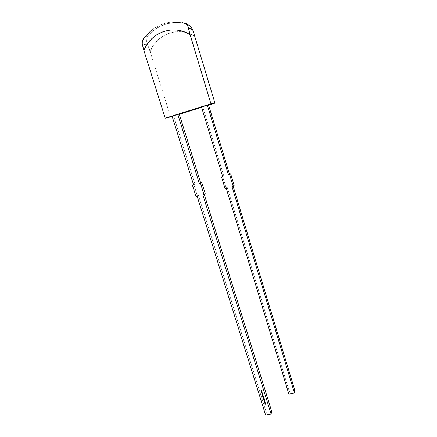 <?xml version="1.0" encoding="UTF-8"?>
<svg xmlns="http://www.w3.org/2000/svg" width="437" height="437" viewBox="0 0 437 437"><rect width="100%" height="100%" fill="white"/><g stroke="black" fill="none" stroke-linecap="round" stroke-linejoin="round"><path stroke-width="0.33" stroke-dasharray="2.19 1.64" d="M142.555 40.499L142.26 43.979L147.695 45.077L146.603 40.39L147.362 36.44L145.745 36.042L150.104 31.53C153.922 28.159 158.216 25.636 162.974 23.959L164.454 24.467C159.734 26.127 155.479 28.629 151.683 31.972L147.362 36.44L145.745 36.042L144.112 37.658M193.613 184.982L194.902 184.043L193.613 184.982L194.902 184.043L173.609 115.903L172.096 116.22M265.641 415.15L266.226 412.282L265.641 415.15L266.226 412.282L198.48 195.492L197.229 196.541L198.48 195.492L197.36 195.809L196.098 196.858L197.36 195.809L193.777 184.365L194.902 184.043L173.609 115.903L179.29 114.123L173.609 115.903L194.902 184.043L193.487 184.578M197.229 196.541L198.48 195.492L266.226 412.282L271.645 411.222L266.226 412.282L198.48 195.492L197.36 195.809L193.777 184.365L194.902 184.043M204.259 194.432L204.095 193.913L205.221 193.602L204.095 193.913L204.259 194.432L204.095 193.913L202.894 194.946M185.889 23.702C173.194 20.927 161.794 23.685 151.683 31.972L150.104 31.53C153.922 28.159 158.216 25.636 162.974 23.959C169.796 21.615 176.761 21.227 183.868 22.806L185.173 23.325C178.127 21.763 171.222 22.145 164.454 24.467C159.734 26.127 155.479 28.629 151.683 31.972L147.362 36.44L145.745 36.042C150.437 30.41 156.184 26.384 162.974 23.959C169.796 21.615 176.761 21.227 183.868 22.806L185.173 23.325C178.127 21.763 171.222 22.145 164.454 24.467C157.719 26.87 152.021 30.863 147.362 36.44L146.865 37.866L146.674 41.406L147.695 45.077L150.153 51.642L170.643 117.029M162.974 23.959L164.454 24.467L162.974 23.959C169.796 21.615 176.761 21.227 183.868 22.806L185.053 23.188L187.183 25.062L188.402 28.077M172.2 116.542L179.35 114.297M201.588 107.327L208.602 105.126M225.104 188.708L226.109 187.724L225.104 188.708L226.109 187.724L222.542 176.166L223.728 175.805L222.695 176.679L223.728 175.805L202.735 106.77L208.547 104.946L201.49 106.999M194.913 36.391L188.795 33.392L182.234 31.83L175.537 31.781L169.015 33.234L162.963 36.118L157.653 40.286L153.321 45.546L150.153 51.642C156.626 33.818 179.203 25.849 194.913 36.391C179.203 25.849 156.626 33.818 150.153 51.642L149.257 48.971L150.153 51.642M222.542 176.166L226.109 187.724L227.251 187.407L226.262 188.385M288.895 394.163L289.289 391.437L288.895 394.163L289.289 391.437L227.251 187.407L226.109 187.724L222.58 176.133L223.728 175.805L202.735 106.77L208.547 104.946M227.251 187.407L289.289 391.437L294.828 390.317L289.289 391.437L227.251 187.407L226.109 187.724M233.183 186.441L232.992 185.791L233.183 186.441L232.992 185.791L232.047 186.757L232.992 185.791L234.139 185.468L232.992 185.791L232.047 186.757M264.882 403.444L265.543 403.395M265.718 404.138L265.538 403.761L265.772 404.023M265.166 404.263L265.483 404.198M265.041 403.854L265.335 403.793M264.909 403.438L265.532 403.34M265.549 403.635L265.008 403.859M265.139 404.269L265.68 404.045M264.893 402.679L265.303 403.001L264.795 402.887M265.133 403.16L264.806 402.974L265.144 403.105M265.166 402.144L264.729 401.876L265.183 402.291M264.669 401.936L264.969 401.931M264.882 400.947L264.582 401.215L264.882 400.947L264.5 400.866M264.003 400.39L264.576 400.013L264.844 400.308L264.565 400.068M264.199 400.527L264.576 400.013L264.833 400.232M263.713 399.604L264.549 399.402M263.806 399.62L264.691 399.855M263.817 399.484L264.538 399.352M263.801 399.757L264.675 399.806M264.106 398.948L264.472 399.068M264.079 398.954L264.456 399.019M263.309 398.402L264.232 398.298M264.024 398.724L263.861 398.32L264.079 398.599M263.478 398.85L263.893 398.757M263.336 398.397L264.216 398.249M263.451 398.855L263.981 398.637M262.976 397.845L263.369 398.08L263.019 397.632M263.156 397.73L263.396 397.49L263.822 397.91L263.658 397.533L263.156 397.736L263.385 397.544M263.74 397.905L263.249 397.85L263.555 397.572M263.238 397.905L263.571 398.041L263.249 397.85M262.987 397.38L263.653 397.32M263.014 397.375L263.637 397.271M262.877 397.031L263.544 396.976M262.905 397.025L263.527 396.927M262.67 396.261L263.566 396.162M263.2 396.179L263.396 396.457M262.642 396.266L263.549 396.113M263.325 396.561L262.823 396.359M263.134 396.763L262.806 396.572M262.32 395.649L262.703 395.944L262.32 395.818M262.49 395.594L262.73 395.354L263.156 395.775L262.992 395.398L262.49 395.6L262.719 395.409M263.074 395.769L262.593 395.534M262.599 395.529L262.888 395.436M262.571 395.769L262.905 395.906L262.582 395.714M262.184 394.797L262.845 394.742M262.899 395.119L262.746 394.709L262.954 394.993M262.353 395.245L262.768 395.152M262.211 394.791L262.834 394.693M262.326 395.25L262.856 395.032M262.102 394.54L262.768 394.485M262.129 394.535L262.752 394.436M261.9 393.895L262.801 393.792M262.479 393.808L262.943 394.245M262.358 393.83L262.047 394.354M261.927 393.89L262.79 393.742M261.61 392.765L262.145 392.502M261.758 392.721L262.266 392.879M261.883 393.12L262.413 393.344M262.124 392.421L261.572 392.748L262.134 392.464M261.321 391.836L261.856 391.568M261.463 391.787L261.976 391.956M261.588 392.191L262.118 392.41M261.441 392.24L261.807 391.929M261.277 391.863L261.845 391.53M261.026 390.902L261.566 390.634M261.173 390.853L261.687 391.022M261.299 391.257L261.829 391.476M261.151 391.306L261.517 390.995M260.987 390.929L261.555 390.596M142.26 43.979L147.695 45.077L149.257 48.971L147.695 45.077L142.26 43.979M186.67 24.412L186.173 23.926M185.173 23.325L185.446 23.401L185.173 23.325C178.127 21.763 171.222 22.145 164.454 24.467M196.098 196.858L197.36 195.809L193.777 184.365M198.48 195.492L197.36 195.809M266.226 412.282L271.645 411.222M205.221 193.602L204.095 193.913M179.29 114.123L173.609 115.903M222.695 176.679L223.728 175.805L202.735 106.77M222.58 176.133L223.728 175.805M289.289 391.437L294.828 390.317M232.992 185.791L234.139 185.468M264.893 403.389L265.521 403.318M265.15 404.214L265.499 404.143M265.024 403.799L265.346 403.733M264.74 401.822L265.183 402.089M264.052 400.691L265.051 400.904M263.997 399.434L264.527 399.325M264.156 399.828L264.669 399.779M263.56 399.118L264.123 399.008M263.32 398.347L264.21 398.222M263.462 398.801L263.751 398.795M263.003 397.899L263.32 398.14M263.396 397.49L263.811 397.79M263.003 397.32L263.631 397.249M262.894 396.976L263.522 396.9M262.653 396.212L263.544 396.086M263.15 396.709L262.823 396.517M262.337 395.764L262.653 396.004M262.73 395.354L263.145 395.654M262.195 394.742L262.823 394.666M262.337 395.195L262.626 395.19M262.118 394.485L262.746 394.414M261.916 393.841L262.779 393.721M262.102 392.863L261.687 393.207M261.266 391.869L261.834 391.486M260.976 390.935L261.539 390.552M146.674 41.406L147.695 45.077M142.233 43.793L142.424 40.947M142.719 40.046L144.428 37.282L145.696 36.08"/><path stroke-width="0.66" d="M145.696 36.08L150.104 31.53L145.384 36.337M204.03 194.629L205.221 193.602L204.03 194.629L200.43 183.037L199.288 183.365L177.832 114.418L172.096 116.22L193.613 184.982L192.482 185.31L196.098 196.858L197.229 196.541L265.641 415.15L271.104 414.085L202.894 194.946L204.03 194.629L200.43 183.037L199.288 183.365L177.832 114.418L172.096 116.22L193.613 184.982L192.482 185.31L196.098 196.858L197.229 196.541L265.641 415.15L271.104 414.085L202.894 194.946L204.03 194.629L205.221 193.602L201.654 182.114L199.288 183.365L177.832 114.418L172.096 116.22L193.613 184.982L192.482 185.31L196.098 196.858L197.229 196.541L265.641 415.15L271.104 414.085L202.894 194.946L204.03 194.629L200.43 183.037L201.654 182.114L200.528 182.437L179.29 114.123L177.832 114.418M261.321 391.836L261.807 391.929L261.321 391.836L261.807 391.929L261.397 392.273L261.796 391.984L261.266 391.869L261.834 391.486L261.452 391.842L262.118 392.41L261.397 392.289L261.796 391.984L261.271 391.88L261.834 391.486L261.452 391.842L262.118 392.41L261.397 392.289L262.102 392.35L261.441 392.24M262.129 394.616L262.768 394.485L262.129 394.535M262.205 394.873L262.823 394.666L262.932 394.966L262.347 395.327L262.845 394.972L262.184 394.797L262.823 394.666L262.943 395.048L262.347 395.327L262.845 394.972L262.184 394.797L262.932 394.966L262.347 395.327L262.845 394.972L262.211 394.791M263.407 396.588L262.724 396.425L262.905 396.736L263.407 396.583L263.172 396.785L262.642 396.266L263.544 396.086L263.161 396.84L262.642 396.266L263.544 396.086L263.161 396.84L262.67 396.261M263.014 397.452L263.653 397.32L263.014 397.375M263.811 397.79L263.899 398.107L262.91 397.976L263.019 397.632L263.353 398.134L263.385 397.544L263.899 398.107L262.91 397.976L263.019 397.632L263.353 398.134L263.385 397.544L263.899 398.107L262.91 397.976L263.019 397.632L263.353 398.134L263.385 397.544L263.811 397.79M264.156 398.937L264.243 399.227L263.571 399.249L264.156 398.937L264.243 399.227L263.571 399.249L264.156 398.937L264.243 399.227L263.571 399.249L264.156 398.937M264.751 400.183L264.221 400.598L264.024 400.123L264.199 400.527L264.735 400.101L264.756 400.483L264.593 400.145L264.221 400.598L263.91 400.412L264.565 400.068L264.756 400.483L264.593 400.145L264.221 400.598L263.899 400.33M264.959 402.614L265.27 403.193L264.729 402.99L265.215 402.652L265.357 403.105L264.729 402.99L265.215 402.652L265.357 403.105L264.729 402.99L264.959 402.614M264.904 403.52L265.521 403.318L265.751 404.007L265.161 404.34L265.669 404.012L265.035 403.93L265.538 403.602L264.882 403.444L265.521 403.318L265.762 404.078L265.161 404.34L265.669 404.012L265.035 403.93L265.538 403.602L264.882 403.444L265.62 403.597L265.035 403.93L265.538 403.602L264.909 403.438M264.729 401.876L265.106 402.45L264.964 401.991L264.598 402.062L264.74 402.521L264.505 402.269L264.729 401.876L265.106 402.45L264.756 401.947L264.74 402.521L264.505 402.269L264.729 401.876L265.106 402.45L264.756 401.947L264.74 402.521L264.505 402.269L264.729 401.876M264.041 400.745L265.041 400.975L264.281 401.527L264.5 401.27L264.041 400.745L265.041 400.964L264.281 401.527L264.5 401.27L264.041 400.745L265.041 400.964L264.281 401.527L264.5 401.27L264.041 400.745M263.817 399.484L264.527 399.325L263.801 399.757L264.691 399.855L263.713 399.779L264.527 399.325L263.801 399.757L264.691 399.855L263.713 399.779L264.527 399.325L263.801 399.757L264.691 399.855L263.713 399.779L263.817 399.484M263.331 398.478L264.232 398.298L263.473 398.932L263.97 398.577L263.309 398.402L264.232 398.298L263.473 398.932L263.97 398.577L263.309 398.402L264.232 398.298L263.473 398.932L263.97 398.577L263.336 398.397M262.905 397.102L263.604 397.157L262.905 397.025M263.145 395.654L263.232 395.971L262.244 395.84L262.353 395.496L262.686 395.998L262.719 395.409L263.232 395.971L262.244 395.84L262.353 395.496L262.686 395.998L262.719 395.409L263.232 395.971L262.244 395.84L262.353 395.496L262.686 395.998L262.719 395.409L263.145 395.654M261.927 393.972L262.779 393.721L262.468 393.863L262.943 394.245L262.424 393.917L262.074 394.453L262.347 393.884L261.9 393.895L262.779 393.721L262.468 393.863L262.943 394.245L262.424 393.917L262.074 394.453L262.347 393.884L261.9 393.895L262.779 393.721L262.468 393.863L262.943 394.245L262.424 393.917L262.074 394.453L262.347 393.884L261.927 393.89M261.566 392.814L262.124 392.421L261.741 392.776L262.413 393.344L261.687 393.207L262.085 392.918L261.566 392.814L262.124 392.421L261.741 392.776L262.413 393.344L261.687 393.207L262.085 392.918L261.561 392.803L262.124 392.421L261.741 392.776L262.386 393.267L261.736 393.169L262.413 393.344L261.692 393.218L262.085 392.918L261.566 392.814M260.982 390.946L261.539 390.552L261.162 390.907L261.687 391.022L261.288 391.312L261.829 391.476L261.102 391.339L261.506 391.049L260.976 390.935L261.539 390.552L261.162 390.907L261.687 391.022L261.288 391.312L261.829 391.476L261.102 391.339L261.829 391.476L261.288 391.312L261.687 391.022L261.162 390.907L261.539 390.552L260.976 390.935L261.506 391.049L260.987 390.929M200.528 182.437L199.288 183.365L201.654 182.114L200.528 182.437L179.29 114.123L200.528 182.437L199.288 183.365M193.487 184.578L192.482 185.31M204.259 194.432L271.645 411.222L271.104 414.085L271.645 411.222L204.259 194.432L271.645 411.222L271.104 414.085M201.654 182.114L205.221 193.602L201.654 182.114L200.43 183.037M208.602 105.126L214.971 103.132L208.602 105.126L214.971 103.132L210.94 103.826L165.202 118.181L172.2 116.542L165.202 118.181L143.915 50.588L142.233 43.793M179.35 114.297L201.588 107.327M221.543 177.012L222.695 176.679L221.543 177.012L222.695 176.679L201.49 106.999L207.351 105.159L201.49 106.999L222.695 176.679L201.49 106.999L208.547 104.946L229.474 174.161L230.627 173.833L229.66 174.691L233.211 186.435L232.047 186.757L294.489 393.038L288.895 394.163L226.262 188.385L225.104 188.708L221.543 177.012L222.542 176.166L221.543 177.012L225.104 188.708L226.262 188.385L288.895 394.163L294.489 393.038L288.895 394.163L226.262 188.385L225.104 188.708L221.543 177.012L222.542 176.166M186.998 23.969L190.39 26.318L186.998 23.969L185.446 23.401L189.554 25.554L191.313 27.384L192.597 29.65L188.402 28.077L189.319 31.999L210.94 103.826L165.202 118.181L143.915 50.588L142.522 45.399L143.915 50.588L147.176 44.279L151.634 38.838L157.112 34.523L163.356 31.535L170.091 30.027L177.012 30.077L183.791 31.688L190.117 34.791L210.94 103.826L165.202 118.181L143.915 50.588C150.557 32.152 173.86 23.882 190.117 34.791L210.94 103.826L214.971 103.132L193.176 31.153L192.597 29.65L188.402 28.077L190.117 34.791C173.86 23.882 150.557 32.152 143.915 50.588M214.971 103.132L193.176 31.153L214.971 103.132L210.94 103.826M233.183 186.441L294.828 390.317L294.489 393.038L294.828 390.317L233.183 186.441L294.828 390.317L294.489 393.038L232.047 186.757L294.489 393.038M234.139 185.468L233.211 186.435L232.047 186.757L233.211 186.435L234.139 185.468L230.627 173.833L229.66 174.691L228.496 175.024L229.474 174.161L230.627 173.833L229.66 174.691L233.211 186.435L234.139 185.468L230.627 173.833L234.139 185.468M233.211 186.435L229.66 174.691L228.496 175.024L207.351 105.159L208.547 104.946L229.474 174.161L230.627 173.833M229.66 174.691L228.496 175.024L229.474 174.161L208.547 104.946L207.351 105.159L228.496 175.024L229.474 174.161M265.63 403.668L265.51 404.274L265.139 404.269L265.669 404.012L265.035 403.93M265.516 403.81L265.041 403.854M265.718 404.138L265.161 404.34M265.549 403.651L265.177 403.466M265.406 402.98L265.155 403.236L264.724 402.81L265.357 403.105M264.806 402.827L265.325 402.952L264.806 402.974L264.893 402.679M265.325 402.816L265.133 403.16L264.997 402.63M264.806 402.974L265.133 403.16L264.806 402.974M265.09 402.155L264.756 401.947M264.74 402.521L264.5 402.073M265.002 400.953L264.281 401.527M264.5 401.27L264.063 400.827M264.385 400.898L264.074 400.756M264.5 400.866L264.871 401.002L264.582 401.215L264.5 400.866L264.882 400.947L264.582 401.215L264.489 400.92L264.871 401.002L264.582 401.215L264.5 400.866L264.882 400.947L264.5 400.866M264.844 400.314L264.445 400.347M264.756 400.483L264.565 400.068L263.91 400.412M264.494 400.221L264.221 400.598M264.538 399.352L263.817 399.565M264.675 399.806L263.713 399.779M264.232 399.178L263.571 399.249M264.167 399.243L263.577 399.167M264.216 398.249L263.85 398.375M264.024 398.724L263.473 398.932M263.981 398.642L263.566 398.429M263.981 398.637L263.342 398.424M263.882 398.058L262.91 397.976M263.385 398.205L262.91 397.763M263.418 397.566L263.238 397.905L263.735 397.812L263.418 397.566L263.74 397.905L263.238 397.905L263.418 397.566L263.746 397.894M263.238 397.905L263.555 398.096L263.238 397.905M263.637 397.271L263.025 397.397M263.549 396.113L263.2 396.179L263.549 396.113L263.2 396.179L263.161 396.84L262.73 396.588M263.189 396.233L262.664 396.343M263.336 396.501L262.795 396.485L263.336 396.496M262.823 396.359L263.325 396.414M262.987 396.277L262.932 396.725L263.293 396.654L262.806 396.572L262.987 396.277L263.314 396.468M263.216 395.922L262.244 395.84M262.244 395.627L262.517 396.091M262.719 396.069L262.26 395.785M262.752 395.43L262.888 395.96L262.555 395.676L263.079 395.622L262.735 395.485L262.888 395.96L263.079 395.622M262.571 395.769L262.888 395.96L262.571 395.769M262.899 395.119L262.347 395.327M262.866 394.988L262.435 394.824M262.856 395.032L262.216 394.819M262.752 394.436L262.14 394.562M262.79 393.742L262.468 393.863M262.921 394.163L262.435 393.863L262.921 394.163L262.435 393.863L262.074 394.453M261.938 393.917L262.347 393.884M262.424 393.917L262.063 394.321M262.134 392.464L261.741 392.776M262.233 392.868L261.867 393.174M261.61 392.765L262.085 392.918M261.845 391.53L261.577 392.246L262.096 392.333M261.452 391.842L261.834 391.486L261.266 391.869L261.796 391.984M261.943 391.94L261.577 392.246M261.555 390.596L261.162 390.907M261.654 391.006L261.288 391.312M261.812 391.415L261.151 391.306M261.102 391.339L261.517 390.995L261.108 391.355M261.026 390.902L261.506 391.049M142.424 40.947L144.428 37.282M192.597 29.65L190.39 26.318L192.597 29.65L188.402 28.077C187.97 25.592 186.763 23.926 184.785 23.074C186.763 23.926 187.97 25.592 188.402 28.077L187.73 25.996L186.67 24.412L183.868 22.806M186.173 23.926L185.359 23.352M144.112 37.658L142.926 39.559L142.265 41.701L142.26 43.979M172.2 116.542L165.202 118.181M188.402 28.077L190.117 34.791M207.351 105.159L228.496 175.024M265.549 403.542L264.915 403.466M265.166 403.182L264.74 402.936M264.98 402.685L265.314 402.876M265.101 402.1L264.767 401.893M264.396 400.838L264.079 400.773M264.489 400.92L264.871 401.002M264.232 400.543L263.921 400.358M264.177 399.904L263.724 399.724M264.145 399.079L263.582 399.194M263.402 397.621L263.735 397.812M262.735 395.485L263.069 395.676M262.435 393.863L262.085 394.398M262.391 393.284L261.736 393.169M142.555 40.499L142.719 40.046M185.889 23.702L187.112 24.019"/></g></svg>
